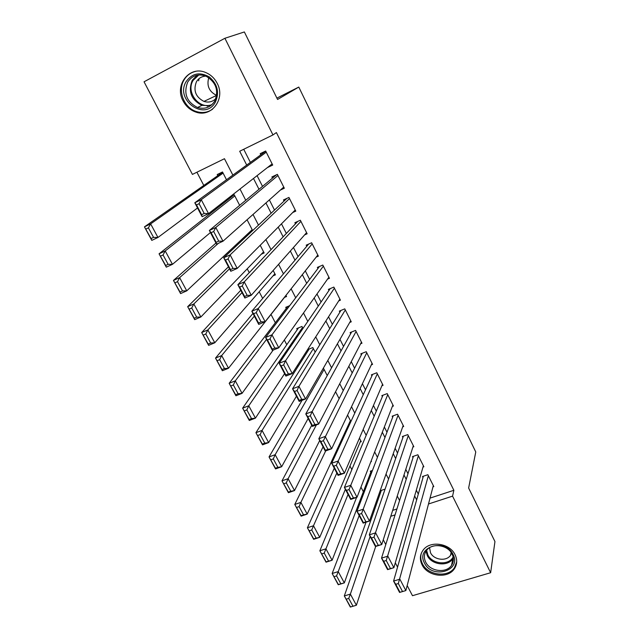 <?xml version="1.0" encoding="UTF-8"?>
<svg xmlns="http://www.w3.org/2000/svg" width="639" height="639" viewBox="0 0 639 639"><rect width="100%" height="100%" fill="white"/><g stroke="black" fill="none" stroke-linecap="round" stroke-linejoin="round"><path stroke-width="0.96" d="M217.18 83.27C225.855 98.997 211.221 118.055 195.638 112.001C190.19 110.076 186.029 106.417 183.137 101.034C173.92 85.011 189.855 64.914 206.133 72.718C210.95 74.859 214.632 78.373 217.18 83.27M455.088 554.748C457.42 559.708 457.212 564.341 454.449 568.654C448.011 579.11 427.507 576.586 422.067 564.796C419.456 559.309 419.919 554.277 423.441 549.708C430.526 540.354 449.928 543.374 455.088 554.748M232.868 175.126L224.457 158.712L192.427 174.415L144.047 81.792L224.904 38.276L244.362 31.95L277.566 99.468L298.788 87.072L475.767 451.957L468.635 488.02L494.953 541.545L490.64 572.72L412.482 595.7L407.171 585.532M397.554 567.12L395.301 562.799M385.78 544.564L383.272 539.771M196.908 172.218L203.801 185.446M215.607 208.106L216.078 209.017M235.136 245.6L235.639 246.558M247.237 268.819L249.234 272.669M259.186 291.767L262.661 298.429M271 314.452L275.329 322.759M284.323 340.02L286.775 344.733M297.518 365.348L298.093 366.451M339.077 445.119L339.589 446.11M349.972 466.047L351.841 469.633M360.963 487.142L363.359 491.742M373.168 510.569L373.823 511.823M267.366 167.61L272.709 165.054L265.68 151.02L260.201 153.679L260.784 154.846M280.385 190.063L284.323 188.225L277.374 174.351L271.902 176.947L272.478 178.105M292.686 212.555L295.801 211.134L288.932 197.419L283.46 199.951L284.036 201.093M304.571 234.928L307.143 233.778L300.354 220.223L294.898 222.691L295.466 223.826M316.169 257.118L318.358 256.167L311.648 242.764L306.193 245.168L306.76 246.287M327.543 279.115L329.452 278.3L322.815 265.049L317.367 267.398L317.926 268.5M338.726 300.889L340.419 300.186L333.854 287.087L328.414 289.371L328.965 290.465M349.741 322.439L351.258 321.824L344.764 308.869L339.341 311.097L339.884 312.175M360.604 343.766L361.978 343.223L355.564 330.411L350.14 332.584L350.675 333.654M371.323 364.869L372.577 364.382L366.235 351.714L360.819 353.83L361.354 354.885M381.914 385.74L383.065 385.309L376.786 372.777L371.387 374.845L371.914 375.884M392.37 406.396L393.432 406.005L387.226 393.616L381.834 395.621L382.354 396.659M402.698 426.836L403.696 426.477L397.554 414.224L392.17 416.181L392.681 417.203M412.906 447.052L413.84 446.725L407.762 434.608L402.386 436.509L402.897 437.523M423.002 467.061L423.873 466.758L417.866 454.768L412.498 456.621L413.002 457.62M385.093 489.123L380.389 490.704L380.892 491.679M372.449 470.464L370.316 471.199L370.828 472.181M315.195 352.145L312.822 347.544L307.583 349.645L308.118 350.691M302.998 328.438L301.967 326.449L296.72 328.606L297.263 329.66M289.723 305.65L285.737 307.327L286.288 308.397M229.082 197.563L229.537 198.441M392.666 510.377L396.923 508.979M370.844 461.733L371.467 461.518L371.155 460.927M360.148 442.068L361.251 441.669L359.438 438.146M350.899 421.548L347.568 415.078M350.859 421.628L349.741 422.044M339.141 398.696L335.555 391.731M327.24 375.564L323.558 368.407L323.102 368.583M284.459 297.415L286.568 296.52L285.968 295.338M272.997 275.904L275.425 274.85L273.173 270.465M261.303 254.21L264.155 252.94L260.209 245.272M252.645 230.583L247.077 219.752M252.133 231.062L249.306 232.356M239.657 205.327L234.241 194.799L230.112 196.756M226.494 179.751L222.5 171.971L217.204 174.543L217.795 175.685M430.031 498.116L453.866 490.297L276.399 132.561L272.965 134.933L239.697 151.243L246.71 165.07M243.731 149.27L250.384 162.402M257.086 175.653L262.517 186.372M269.362 199.895L274.506 210.055M281.487 223.842L286.352 233.451M293.461 247.501L298.062 256.574M305.298 270.88L309.627 279.427M316.992 293.98L321.066 302.015M328.55 316.808L332.368 324.348M339.972 339.365L343.542 346.418M351.258 361.658L354.589 368.232M362.417 383.696L365.508 389.798M373.448 405.485L376.307 411.125M384.351 427.012L386.978 432.212M395.126 448.306L397.538 453.059M405.781 469.353L407.97 473.683M416.316 490.161L418.297 494.067M432.978 486.846L433.801 486.575L427.858 474.713L422.499 476.518L423.002 477.509M298.788 87.072L276.895 98.11M224.904 38.276L272.965 134.933M453.866 490.297L452.564 496.136L490.64 572.72M428.497 503.987L452.564 496.136M253.499 178.457L259.003 189.288M265.936 202.946L271.144 213.21M278.213 227.141L283.141 236.845M290.338 251.039L294.994 260.201M302.319 274.642L306.704 283.277M314.164 297.974L318.278 306.089M325.858 321.018L329.724 328.63M337.416 343.79L341.026 350.907M348.838 366.299L352.209 372.928M360.124 388.536L363.256 394.694M371.283 410.518L374.174 416.213M382.314 432.252L384.974 437.491M393.217 453.722L395.653 458.522M403.992 474.961L406.204 479.322M414.639 495.944L416.644 499.89M399.567 500.521L397.258 496.016M388.568 479.05L386.028 474.098M377.441 457.332L374.662 451.917M366.179 435.351L363.16 429.464M354.781 413.106L351.522 406.731M343.247 390.589L339.732 383.727M331.577 367.808L327.807 360.444M319.764 344.748L315.73 336.865M307.806 321.409L303.501 312.998M295.697 297.774L291.112 288.828M283.444 273.851L278.58 264.346M271.04 249.633L265.88 239.561M258.476 225.104L253.02 214.456M245.751 200.271L239.992 189.024M390.78 516.288L395.07 514.882M433.306 485.592L405.853 590.58L399.567 592.441L393.592 581.075L399.886 579.182L405.853 590.58L402.514 591.53L398.321 583.535L395.797 584.294L399.99 592.281L402.514 591.53M423.361 476.231L393.592 581.075L395.797 584.294M428.354 475.704L398.321 583.535M399.567 592.441L399.99 592.281M381.339 490.385L344.309 595.939L350.372 594.11L370.141 536.441M375.692 546.449L356.386 605.253L350.332 607.05L344.309 595.939L350.539 606.946L352.968 606.227L348.742 598.416L346.314 599.142M348.742 598.416L350.372 594.11L356.386 605.253L352.968 606.227M453.043 554.42C461.997 570.795 432.14 579.637 424.512 563.111C415.294 546.96 445.255 537.567 453.043 554.42M425.71 562.16C430.039 571.554 446.341 573.598 451.541 565.323C453.802 561.857 453.994 558.119 452.108 554.109C447.963 544.979 432.363 542.607 426.748 550.179C423.992 553.821 423.649 557.807 425.71 562.16M451.613 553.214L450.567 555.251C446.485 561.649 433.873 560.052 430.526 552.759L429.544 547.727M421.405 553.031C420.286 556.585 420.622 560.155 422.419 563.75C427.818 575.443 448.155 577.944 454.545 567.568L456.701 561.841M215.303 102.24C204.911 121.546 174.679 100.139 186.141 81.568C192.195 73.197 199.935 71.672 209.352 76.976C217.635 84.236 219.616 92.663 215.303 102.24M187.666 82.151C183.385 93.462 186.66 101.913 197.499 107.512C204.752 109.541 210.463 107.464 214.632 101.274C219.025 90.562 216.118 82.175 205.894 76.105C198.162 73.493 192.083 75.506 187.666 82.151M216.661 95.411L216.613 95.395C209.121 91.673 206.509 85.762 208.777 77.662M215.902 98.542C212.563 101.881 208.578 102.831 203.953 101.409C195.598 97.024 193.09 90.466 196.445 81.736C198.633 78.158 201.796 76.281 205.926 76.121M195.67 71.376C190.582 72.542 186.684 75.426 183.984 80.035C177.37 90.93 184.128 107.887 196.349 111.537C202.259 113.367 207.667 112.584 212.571 109.189M199.033 78.645L198.673 80.818M423.377 465.767L393.88 567.704L387.585 569.637L381.531 558.119L387.833 556.154L393.88 567.704L390.485 568.59L386.236 560.499L383.712 561.282L387.961 569.365L390.485 568.59M413.417 456.302L381.531 558.119L383.712 561.282M418.369 455.767L386.236 560.499M413.337 445.718L381.755 544.532L375.444 546.529L369.31 534.867L375.628 532.838L381.755 544.532L378.296 545.363L373.999 537.159L371.459 537.966L375.764 546.161L378.296 545.363M403.361 436.165L369.31 534.867L371.459 537.966M408.273 435.614L373.999 537.159M403.185 425.462L369.462 521.065L363.144 523.125L356.937 511.312L363.264 509.211L369.462 521.065L365.955 521.823L361.594 513.516L359.054 514.355L363.415 522.654L365.955 521.823M393.217 415.797L356.937 511.312L359.054 514.355M398.065 415.246L361.594 513.516M363.144 523.125L363.415 522.654M392.921 404.974L357.017 497.286L350.683 499.418L344.397 487.445L350.731 485.281L357.017 497.286L353.447 497.981L349.03 489.562L346.49 490.425L350.907 498.835L353.447 497.981M382.961 395.206L344.397 487.445L346.49 490.425M387.745 394.654L349.03 489.562M350.683 499.418L350.907 498.835M371.331 470.847L332.16 573.502L338.231 571.609L359.166 515.545M366.043 522.183L344.325 582.896L338.255 584.749L332.16 573.502L338.414 584.557L340.851 583.806L336.569 575.899L334.133 576.65M336.569 575.899L338.231 571.609L344.325 582.896L340.851 583.806M345.372 489.298L319.859 550.778L325.938 548.821L348.055 494.418M356.578 497.43L332.104 560.251L326.034 562.176L319.859 550.778L326.138 561.881L328.574 561.106L324.237 553.094L321.8 553.877M324.237 553.094L325.938 548.821L332.104 560.251L328.574 561.106M334.285 468.203L307.399 527.766L313.485 525.745L336.825 473.036M360.739 440.67L319.732 537.319L313.645 539.308L307.399 527.766L313.701 538.917L316.145 538.118L311.752 529.995L309.308 530.801M311.752 529.995L313.485 525.745L319.732 537.319L316.145 538.118M323.062 446.861L294.779 504.459L300.881 502.366L325.698 450.91M350.412 420.598L307.199 514.091L301.105 516.152L294.779 504.459L301.105 515.649L303.549 514.826L299.108 506.607L296.664 507.438M299.108 506.607L300.881 502.366L307.199 514.091L303.549 514.826M301.105 515.649L301.105 516.152M382.545 384.271L344.405 473.195L338.063 475.4L331.689 463.275L338.039 461.031L344.405 473.195L340.771 473.819L336.298 465.288L333.75 466.19L338.231 474.705L340.771 473.819M372.609 374.374L331.689 463.275L333.75 466.19M377.314 373.831L336.298 465.288M338.063 475.4L338.231 474.705M311.72 425.262L281.991 480.855L288.101 478.691L316.393 424.895M319.724 440.503L294.507 490.568L288.405 492.693L281.991 480.855L288.349 492.086L290.801 491.239L286.296 482.908L283.844 483.771M286.296 482.908L288.101 478.691L294.507 490.568L290.801 491.239M288.349 492.086L288.405 492.693M372.05 363.327L331.633 448.786L325.275 451.062L318.821 438.777L325.179 436.453L331.633 448.786L327.935 449.337L323.398 440.694L320.85 441.621L325.387 450.255L327.935 449.337M362.153 353.311L318.821 438.777L320.85 441.621M366.762 352.776L323.398 440.694M325.275 451.062L325.387 450.255M302.047 400.326L269.043 456.941L275.161 454.704L324.093 369.446M308.158 418.489L281.655 466.734L275.537 468.93L269.043 456.941L275.425 468.219L277.877 467.341L273.316 458.898L270.864 459.792M273.316 458.898L275.161 454.704L281.655 466.734L277.877 467.341M275.425 468.219L275.537 468.93M361.442 342.161L318.685 424.048L312.319 426.405L305.777 413.952L312.144 411.556L318.685 424.048L314.923 424.536L310.322 415.773L307.774 416.732L312.367 425.478L314.923 424.536M351.602 332L305.777 413.952L307.774 416.732M356.099 331.481L312.144 411.556L310.322 415.773M312.319 426.405L312.367 425.478M309.196 348.998L255.927 432.707L262.054 430.406L313.366 348.59M296.448 396.212L268.628 442.595L262.509 444.864L255.927 432.707L262.333 444.041L264.794 443.131L260.169 434.576L257.709 435.502M260.169 434.576L262.054 430.406L268.628 442.595L264.794 443.131M262.333 444.041L262.509 444.864M350.715 320.746L305.562 398.984L299.188 401.412L292.558 388.792L298.932 386.323L305.562 398.984L301.736 399.391L297.079 390.517L294.515 391.499L299.18 400.373L301.736 399.391M340.962 310.434L292.558 388.792L294.515 391.499M345.308 309.955L298.932 386.323L297.079 390.517M299.188 401.412L299.18 400.373M298.517 327.863L242.636 408.161L248.771 405.781L302.519 327.503M284.603 373.663L255.432 418.138L249.298 420.478L242.636 408.161L249.066 419.535L251.526 418.601L246.846 409.934L244.386 410.885M246.846 409.934L248.771 405.781L255.432 418.138L251.526 418.601M249.066 419.535L249.298 420.478M339.868 299.1L292.263 373.575L285.881 376.091L279.155 363.295L285.545 360.739L292.263 373.575L288.373 373.911L283.644 364.909L281.088 365.931L285.809 374.925L288.373 373.911M330.235 288.604L279.155 363.295L281.088 365.931M334.397 288.181L285.545 360.739L283.644 364.909M285.881 376.091L285.809 374.925M287.75 306.48L229.169 383.296L235.312 380.836L266.567 339.341M273.149 350.108L242.061 393.352L235.919 395.773L229.169 383.296L235.631 394.71L238.091 393.744L233.347 384.966L230.879 385.948M233.347 384.966L235.312 380.836L242.061 393.352L238.091 393.744M235.631 394.71L235.919 395.773M328.901 277.198L278.78 347.824L272.39 350.42L265.576 337.456L271.974 334.82L278.78 347.824L274.818 348.079L270.033 338.958L267.469 340.012L272.254 349.126L274.818 348.079M319.444 266.503L265.576 337.456L267.469 340.012M323.366 266.159L271.974 334.82L270.033 338.958M272.39 350.42L272.254 349.126M252.948 313.429L215.519 358.088L221.669 355.556L254.362 316.113M286.016 295.442L228.514 368.24L222.364 370.732L215.519 358.088L222.005 369.558L224.473 368.551L219.664 359.661L217.196 360.676M219.664 359.661L221.669 355.556L228.514 368.24L224.473 368.551M222.005 369.558L222.364 370.732M317.807 255.057L265.121 321.721L258.715 324.396L251.806 311.257L258.22 308.533L265.121 321.721L261.087 321.896L256.239 312.647L253.667 313.741L258.515 322.975L261.087 321.896M308.605 244.114L251.806 311.257L253.667 313.741M312.207 243.89L258.22 308.533L256.239 312.647M258.715 324.396L258.515 322.975M240.775 290.25L201.684 332.544L207.843 329.932L242.005 292.598M274.866 273.764L214.776 342.784L208.626 345.364L201.684 332.544L208.202 344.062L210.67 343.023L205.798 334.013L203.33 335.06M205.798 334.013L207.843 329.932L214.776 342.784L210.67 343.023M208.202 344.062L208.626 345.364M306.584 232.652L251.271 295.258L244.857 298.022L237.852 284.698L244.266 281.887L251.271 295.258L247.165 295.354L242.245 285.976L239.673 287.103L244.593 296.464L247.165 295.354M297.758 221.398L237.852 284.698L239.673 287.103M300.921 221.358L244.266 281.887L242.245 285.976M244.857 298.022L244.593 296.464M228.45 266.798L187.666 306.664L193.833 303.964L229.497 268.795M263.587 251.838L200.862 316.992L194.703 319.644L187.666 306.664L194.216 318.222L196.684 317.152L191.74 308.014L189.272 309.092M191.74 308.014L193.833 303.964L200.862 316.992L196.684 317.152M194.216 318.222L194.703 319.644M215.974 243.052L173.465 280.417L179.631 277.638L218.37 243.331M252.181 229.665L186.756 290.849L180.589 293.589L173.465 280.417L180.03 292.031L182.506 290.929L177.498 281.663L175.022 282.773M177.498 281.663L179.631 277.638L186.756 290.849L182.506 290.929M180.03 292.031L180.589 293.589M234.05 194.887L159.055 253.819L165.229 250.951L234.825 195.933M210.439 232.532L172.458 264.338L166.284 267.166L159.055 253.819L165.653 265.473L168.129 264.338L163.057 254.953L160.581 256.095M163.057 254.953L165.229 250.951L172.458 264.338L168.129 264.338M165.653 265.473L166.284 267.166M295.226 209.999L237.221 268.428L230.799 271.279L223.706 257.765L230.128 254.873L237.221 268.428L233.043 268.436L228.059 258.931L225.479 260.089L230.471 269.586L233.043 268.436M286.999 198.314L223.706 257.765L225.479 260.089M289.499 198.569L230.128 254.873L228.059 258.931M230.799 271.279L230.471 269.586M283.748 187.075L222.979 241.222L216.549 244.162L209.352 230.463L215.79 227.476L222.979 241.222L218.73 241.143L213.674 231.502L211.094 232.7L216.15 242.325L218.73 241.143M276.511 174.767L209.352 230.463L211.094 232.7M277.949 175.517L215.79 227.476L213.674 231.502M216.549 244.162L216.15 242.325M272.126 163.888L208.538 213.634L202.108 216.669L194.799 202.771L201.245 199.688L208.538 213.634L204.208 213.466L199.08 203.689L196.5 204.919L201.628 214.688L204.208 213.466M265.776 151.219L194.799 202.771L196.5 204.919M266.263 152.194L201.245 199.688L199.08 203.689M202.108 216.669L201.628 214.688M222.66 172.29L144.454 226.853L150.636 223.898L223.083 173.121M197.539 207.979L157.961 237.468L151.778 240.384L144.454 226.853L151.084 238.555L153.56 237.388L148.408 227.867L145.932 229.05M148.408 227.867L150.636 223.898L157.961 237.468L153.56 237.388M151.084 238.555L151.778 240.384M451.541 565.323L452.867 558.71C447.715 566.937 431.573 564.924 427.299 555.611L426.013 551.201M426.612 550.355L427.866 554.868C432.188 564.325 448.85 565.771 453.139 556.96M210.718 105.635L201.916 105.379C191.205 99.844 187.97 91.489 192.227 80.298L197.116 75.194M198.801 74.955L193.09 80.434C185.534 92.343 199.584 110.148 212.02 104.556M195.638 112.001L196.492 111.585M450.567 555.251L451.134 552.479M203.953 101.409L216.613 95.395M201.916 105.379L197.499 107.512M207.212 106.194L208.937 105.347"/></g></svg>
